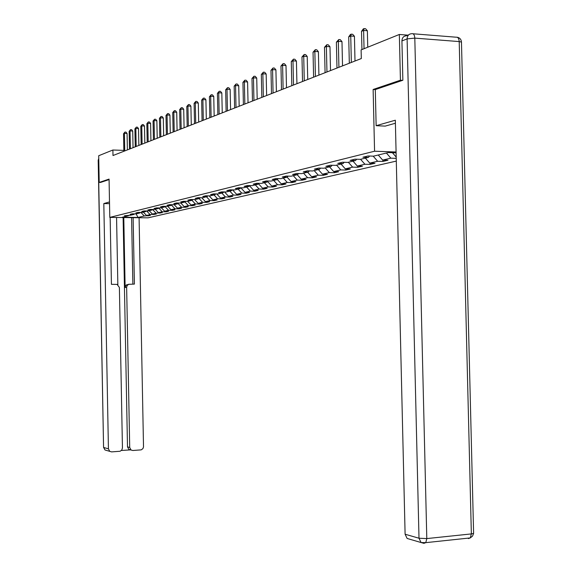 <?xml version="1.0" encoding="UTF-8"?>
<svg xmlns="http://www.w3.org/2000/svg" width="572" height="572" viewBox="0 0 572 572"><rect width="100%" height="100%" fill="white"/><g stroke="black" fill="none" stroke-linecap="round" stroke-linejoin="round"><path stroke-width="0.86" d="M402.574 80.352L400.429 80.216L373.13 89.482L374.567 151.222L109.788 217.396L148.098 217.832L396.296 161.097M374.567 151.222L396.081 152.002M396.103 152.831L388.352 152.552L373.495 156.163L368.018 155.977L362.948 157.214L368.397 157.4L360.403 159.345L354.998 159.166L350.121 160.367L355.498 160.539L347.79 162.412L342.464 162.241L337.766 163.399L343.064 163.563L335.635 165.372L330.387 165.208L325.861 166.316L331.081 166.481L323.916 168.218L318.74 168.068L314.371 169.14L319.526 169.291L312.612 170.971L307.507 170.821L303.289 171.857L308.365 172L301.694 173.623L296.653 173.488L292.578 174.489L297.597 174.624L291.148 176.19L286.172 176.062L282.239 177.027L287.18 177.156L280.945 178.671L276.04 178.543L272.236 179.479L277.113 179.601L271.085 181.067L266.245 180.952L262.555 181.853L267.374 181.968L261.54 183.39L256.757 183.276L253.196 184.155L257.951 184.263L252.295 185.635L247.576 185.528L244.122 186.379L248.82 186.486L243.343 187.816L238.681 187.716L235.335 188.531L239.975 188.638L234.663 189.925L230.058 189.825L226.819 190.626L231.395 190.719L226.247 191.97L221.7 191.877L218.554 192.65L223.08 192.743L218.082 193.958L213.592 193.872L210.539 194.623L215.008 194.709L210.153 195.889L205.72 195.803L202.753 196.532L207.171 196.611L202.459 197.755L198.076 197.676L195.195 198.384L199.556 198.463L194.988 199.578L190.655 199.499L187.852 200.186L192.163 200.264L187.716 201.344L183.44 201.272L180.716 201.937L184.978 202.009L180.652 203.06L176.426 202.988L173.781 203.639L177.992 203.711L173.781 204.733L169.605 204.669L167.024 205.298L171.192 205.362L167.095 206.356L162.963 206.292L160.46 206.907L164.579 206.971L160.589 207.943L156.506 207.879L154.061 208.48L158.137 208.537L154.254 209.481L150.214 209.423L147.833 210.01L151.866 210.06L148.084 210.982L144.087 210.925L141.77 211.497L145.753 211.547L142.07 212.441L138.117 212.391L135.857 212.948L139.797 212.998L136.207 213.871L132.296 213.821L130.094 214.357L133.998 214.407L130.495 215.258L124.481 215.737L128.335 215.787L122.322 217.246L138.095 217.431L136.007 213.871M138.095 217.431L144.287 215.98L150.329 215.501L146.511 215.458L150.114 214.607L156.256 214.121L152.395 214.078L156.092 213.206L162.334 212.712L158.43 212.662L162.226 211.769L166.152 211.826L168.568 211.261L164.622 211.211L168.511 210.296L172.487 210.353L174.968 209.774L170.978 209.717L174.968 208.78L178.986 208.844L181.531 208.251L177.499 208.194L181.596 207.228L185.657 207.293L188.274 206.685L184.198 206.621L188.41 205.634L192.514 205.698L195.195 205.076L191.077 205.005L195.402 203.989L199.556 204.061L202.316 203.417L198.141 203.353L202.595 202.309L206.792 202.381L209.631 201.716L205.412 201.644L209.981 200.572L214.228 200.65L217.153 199.971L212.884 199.893L217.589 198.791L221.886 198.87L224.889 198.169L220.57 198.091L225.411 196.954L229.758 197.04L232.854 196.318L228.485 196.239L233.469 195.066L237.866 195.152L241.048 194.416L236.629 194.33L241.763 193.121L246.217 193.214L249.492 192.449L245.023 192.356L250.314 191.119L254.819 191.212L258.201 190.426L253.668 190.333L259.123 189.053L263.685 189.153L267.174 188.345L262.584 188.238L268.211 186.922L272.83 187.03L276.426 186.193L271.786 186.086L277.592 184.727L282.268 184.835L285.979 183.97L281.274 183.862L287.273 182.454L292.006 182.568L295.838 181.681L291.077 181.56L297.268 180.108L302.066 180.23L306.02 179.315L301.201 179.186L307.6 177.685L312.462 177.813L316.552 176.862L311.668 176.734L318.282 175.182L323.209 175.318L327.434 174.331L322.486 174.195L329.336 172.594L334.32 172.73L338.703 171.714L333.69 171.571L340.776 169.913L345.831 170.056L350.364 169.005L345.281 168.854L352.624 167.131L357.75 167.289L362.448 166.195L357.3 166.037L364.907 164.25L370.105 164.414L374.975 163.285L369.748 163.113L377.649 161.268L382.911 161.44L387.966 160.26L382.675 160.089L390.862 158.165L396.203 158.351L396.174 156.942M123.852 150.379L112.884 150.007L112.991 155.527L361.311 58.551L361.111 49.893L399.342 34.47L400.429 80.216M369.605 156.027L368.397 157.4M390.862 158.165L386.4 153.024M382.675 160.089L378.249 155.005M356.656 159.223L355.498 160.539M377.649 161.268L373.187 156.156M369.748 163.113L365.394 158.137M344.187 162.298L343.064 163.563M364.907 164.25L360.567 159.309M357.3 166.037L352.995 161.147M332.16 165.265L331.081 166.481M352.624 167.131L348.348 162.276M345.281 168.854L341.041 164.057M320.57 168.118L319.526 169.291M340.776 169.913L336.558 165.144M333.69 171.571L329.508 166.86M309.373 170.878L308.365 172M329.336 172.594L325.175 167.918M322.486 174.195L318.361 169.569M298.57 173.538L297.597 174.624M318.282 175.182L314.178 170.592M311.668 176.734L307.593 172.186M288.124 176.112L287.18 177.156M307.6 177.685L303.553 173.173M301.201 179.186L297.183 174.725M278.028 178.593L277.113 179.601M297.268 180.108L293.272 175.675M291.077 181.56L287.115 177.17M268.261 181.002L267.374 181.968M287.273 182.454L283.326 178.092M281.274 183.862L277.27 179.436M258.801 183.326L257.951 184.263M277.592 184.727L273.695 180.43M271.786 186.086L267.71 181.603M249.642 185.578L248.82 186.486M268.211 186.922L264.371 182.704M262.584 188.238L258.451 183.712M240.776 187.759L239.975 188.638M259.123 189.053L255.327 184.899M253.668 190.333L249.478 185.757M232.175 189.875L231.395 190.719M250.314 191.119L246.568 187.03M245.023 192.356L240.798 187.759M223.831 191.92L223.08 192.743M241.763 193.121L238.059 189.103M236.629 194.33L232.532 189.883M215.737 193.915L215.008 194.709M233.469 195.066L229.808 191.105M228.485 196.239L224.51 191.935M207.879 195.846L207.171 196.611M225.411 196.954L221.8 193.057M220.57 198.091L216.709 193.929M200.25 197.719L199.556 198.463M217.589 198.791L214.021 194.945M212.884 199.893L209.137 195.867M192.835 199.535L192.163 200.264M209.981 200.572L206.456 196.789M205.412 201.644L201.773 197.748M185.628 201.308L184.978 202.009M202.595 202.309L199.106 198.577M198.141 203.353L194.609 199.571M178.621 203.024L177.992 203.711M195.402 203.989L191.956 200.314M191.077 205.005L187.637 201.344M171.807 204.697L171.192 205.362M188.41 205.634L184.992 201.995M184.198 206.621L180.809 203.024M165.179 206.328L164.579 206.971M181.596 207.228L178.135 203.553M177.499 208.194L174.153 204.64M158.723 207.915L158.137 208.537M174.968 208.78L171.464 205.069M170.978 209.717L167.667 206.22M152.431 209.452L151.866 210.06M168.511 210.296L164.972 206.549M164.622 211.211L161.354 207.758M146.31 210.961L145.753 211.547M162.226 211.769L158.644 207.993M158.43 212.662L155.198 209.252M140.34 212.419L139.797 212.998M156.092 213.206L152.524 209.459M152.395 214.078L149.192 210.71M134.52 213.849L133.998 214.407M150.114 214.607L146.639 210.961M146.511 215.458L143.343 212.133M128.85 215.236L128.335 215.787M144.287 215.98L140.898 212.427M109.788 217.396L109.066 179.086L99.206 182.432L100.593 182.468M99.206 182.432L98.706 155.727L112.884 150.007M407.922 35.149L399.342 34.47M396.081 156.942L392.406 152.695M148.091 216.023L148.084 215.472M153.961 214.657L153.954 214.092M159.981 213.256L159.967 212.684M166.152 211.826L166.137 211.232M172.487 210.353L172.472 209.738M178.986 208.844L178.972 208.215M185.657 207.293L185.643 206.642M192.514 205.698L192.499 205.033M199.556 204.061L199.542 203.375M206.792 202.381L206.778 201.673M214.228 200.65L214.214 199.921M221.886 198.87L221.872 198.119M229.758 197.04L229.744 196.26M237.866 195.152L237.852 194.351M246.217 193.214L246.203 192.385M254.819 191.212L254.805 190.354M263.685 189.153L263.671 188.267M272.83 187.03L272.808 186.107M282.268 184.835L282.246 183.884M292.006 182.568L291.985 181.581M302.066 180.23L302.045 179.208M312.462 177.813L312.434 176.755M323.209 175.318L323.18 174.217M334.32 172.73L334.298 171.586M345.831 170.056L345.803 168.869M357.75 167.289L357.722 166.052M370.105 164.414L370.07 163.127M382.911 161.44L382.882 160.096M373.13 89.482L375.303 89.611M127.384 149.907L127.07 133.469L124.424 133.362L124.76 150.929M123.538 133.748L124.925 132.068L124.424 133.362L123.538 133.748L123.867 151.28M124.925 132.068L125.983 132.111L127.07 133.469M109.502 201.945L103.818 203.568L109.531 203.661M110.153 217.403L111.426 284.327L117.096 284.391L119.391 287.466L122.444 447.933L121.815 450L120.113 451.251L111.597 451.887L105.005 449.985L103.711 447.483L108.43 448.841L109.738 451.372M103.818 203.568L108.43 448.841M121.4 450.486L130.545 449.885L128.85 449.42L127.492 446.868L129.708 447.468L131.074 450.035L132.833 450.5L141.227 449.864L142.907 448.627L143.515 446.939L139.089 217.732M129.708 447.468L126.641 287.38L127.077 285.664L128.629 284.327L134.406 284.084L133.126 217.66M100.5 182.461L109.073 179.601M116.566 217.474L117.846 284.72M126.641 287.38L125.132 287.509L123.788 217.553M127.492 446.868L123.109 217.546M125.132 287.509L126.233 284.992L129.172 284.177M132.868 284.098L131.589 217.646M395.402 123.245L385.213 126.112L376.14 125.697L395.331 120.213L405.105 534.227L419.004 538.231L407.107 38.889L401.923 40.927L402.86 80.259L375.303 89.575L376.14 125.697M409.845 539.253L407.128 538.459L405.105 534.227M401.923 40.927C402.102 37.759 403.553 36.05 406.284 35.8L408.63 34.871M133.047 147.69L132.725 131.045L130.051 130.938L130.395 148.727M129.143 131.331L130.552 129.63L130.051 130.938L129.143 131.331L129.486 149.085M130.552 129.63L131.624 129.672L132.725 131.045M138.86 145.424L138.531 128.564L135.829 128.457L136.179 146.475M134.892 128.857L136.329 127.134L135.829 128.457L134.892 128.857L135.242 146.84M136.329 127.134L137.409 127.177L138.531 128.564M144.816 143.1L144.487 126.026L141.749 125.904L142.106 144.158M140.791 126.319L142.256 124.567L141.749 125.904L140.791 126.319L141.148 144.53M142.256 124.567L143.343 124.61L144.487 126.026M150.929 140.712L150.593 123.409L147.826 123.295L148.191 141.777M146.847 123.716L148.334 121.936L147.826 123.295L146.847 123.716L147.204 142.163M148.334 121.936L149.435 121.986L150.593 123.409M157.214 138.26L156.864 120.728L154.068 120.606L154.44 139.339M153.06 121.042L154.576 119.233L154.068 120.606L153.06 121.042L153.425 139.74M154.576 119.233L155.691 119.283L156.864 120.728M163.656 135.743L163.306 117.975L160.482 117.853L160.854 136.837M159.438 118.297L160.982 116.466L160.482 117.853L159.438 118.297L159.817 137.244M160.982 116.466L162.112 116.516L163.306 117.975M170.277 133.154L169.92 115.151L167.06 115.015L167.446 134.263M165.994 115.48L167.567 113.614L167.06 115.015L165.994 115.48L166.373 134.677M167.567 113.614L168.711 113.671L169.92 115.151M177.084 130.495L176.719 112.241L173.831 112.105L174.217 131.617M172.73 112.577L174.331 110.689L173.831 112.105L172.73 112.577L173.123 132.046M174.331 110.689L175.49 110.739L176.719 112.241M184.084 127.763L183.712 109.252L180.788 109.116L181.181 128.893M179.658 109.602L181.288 107.679L180.788 109.116L179.658 109.602L180.051 129.336M181.288 107.679L182.461 107.736L183.712 109.252M191.284 124.953L190.898 106.185L187.938 106.035L188.345 126.097M186.779 106.535L188.445 104.583L187.938 106.035L186.779 106.535L187.187 126.555M188.445 104.583L189.632 104.64L190.898 106.185M198.684 122.058L198.298 103.017L195.302 102.867L195.717 123.223M194.108 103.382L195.81 101.394L195.302 102.867L194.108 103.382L194.523 123.688M195.81 101.394L197.004 101.459L198.298 103.017M206.306 119.083L205.913 99.764L202.881 99.607L203.303 120.256M201.651 100.136L203.382 98.119L202.881 99.607L201.651 100.136L202.073 120.742M203.382 98.119L204.597 98.184L205.913 99.764M214.157 116.023L213.749 96.411L210.682 96.253L211.111 117.21M209.416 96.797L211.19 94.745L210.682 96.253L209.416 96.797L209.845 117.703M211.19 94.745L212.412 94.809L213.749 96.411M222.243 112.863L221.829 92.964L218.718 92.793L219.162 114.064M217.417 93.35L219.226 91.263L218.718 92.793L217.417 93.35L217.853 114.572M219.226 91.263L220.47 91.334L221.829 92.964M230.573 109.609L230.151 89.404L227.005 89.225L227.456 110.825M225.661 89.804L227.513 87.68L227.005 89.225L225.661 89.804L226.112 111.354M227.513 87.68L228.764 87.752L230.151 89.404M239.167 106.249L238.738 85.736L235.55 85.55L236.014 107.486M234.162 86.15L236.05 83.984L235.55 85.55L234.162 86.15L234.62 108.029M236.05 83.984L237.323 84.055L238.738 85.736M248.033 102.788L247.59 81.946L244.366 81.76L244.837 104.04M242.936 82.375L244.866 80.173L244.366 81.76L242.936 82.375L243.4 104.597M244.866 80.173L246.153 80.252L247.59 81.946M257.185 99.213L256.728 78.042L253.46 77.842L253.947 100.479M251.987 78.478L253.961 76.233L253.46 77.842L251.987 78.478L252.466 101.058M253.961 76.233L255.262 76.319L256.728 78.042M266.631 95.524L266.166 74.01L262.855 73.802L263.349 96.811M261.332 74.46L263.349 72.172L262.855 73.802L261.332 74.46L261.826 97.404M263.349 72.172L264.679 72.258L266.166 74.01M276.39 91.713L275.918 69.841L272.565 69.627L273.073 93.014M270.985 70.306L273.058 67.975L272.565 69.627L270.985 70.306L271.493 93.629M273.058 67.975L274.396 68.061L275.918 69.841M286.486 87.773L286 65.53L282.604 65.308L283.119 89.089M280.966 66.009L283.09 63.635L282.604 65.308L280.966 66.009L281.488 89.725M283.09 63.635L284.448 63.721L286 65.53M296.925 83.698L296.425 61.075L292.978 60.846L293.515 85.028M291.291 61.569L293.465 59.145L292.978 60.846L291.291 61.569L291.82 85.686M293.465 59.145L294.845 59.238L296.425 61.075M307.729 79.479L307.214 56.464L303.725 56.22L304.268 80.831M301.98 56.971L304.204 54.497L303.725 56.22L301.98 56.971L302.524 81.51M304.204 54.497L305.598 54.597L307.214 56.464M318.911 75.111L318.389 51.687L314.85 51.437L315.408 76.476M313.041 52.209L315.322 49.685L314.85 51.437L313.041 52.209L313.599 77.184M315.322 49.685L316.738 49.785L318.389 51.687M330.509 70.585L329.972 46.732L326.383 46.475L326.955 71.972M324.503 47.283L326.848 44.702L326.383 46.475L324.503 47.283L325.075 72.701M326.848 44.702L328.278 44.809L329.972 46.732M342.528 65.887L341.977 41.606L338.338 41.327L338.924 67.296M336.393 42.171L338.796 39.532L338.338 41.327L336.393 42.171L336.979 68.054M338.796 39.532L340.247 39.64L341.977 41.606M354.998 61.018L354.433 36.279L350.743 35.993L351.344 62.441M348.72 36.865L350.386 34.52L351.194 34.17L350.743 35.993L348.72 36.865L349.32 63.235M351.194 34.17L352.667 34.284L354.433 36.279M367.746 47.211L367.367 30.752L363.62 30.452L364.042 48.706M361.525 31.353L363.22 28.965L364.064 28.6L363.62 30.452L361.525 31.353L361.94 49.557M364.064 28.6L365.558 28.722L367.367 30.752M98.792 160.046L98.327 160.224L103.568 447.361L98.191 160.375L98.763 158.551M106.764 450.5L105.005 449.985L103.568 447.404M407.128 538.459L421.063 542.535L425.775 542.649L426.798 538.581L419.004 538.231L421.063 542.535L423.938 543.336L425.775 542.649L470.291 537.916L472.558 536.078L473.609 533.404L471.357 533.912L459.209 41.584L414.807 38.117L426.798 538.581L471.357 533.912L470.291 537.916L468.368 538.602L470.248 537.923M423.938 543.336L423.187 543.114M412.991 33.769L456.206 37.209C457.965 37.03 458.966 38.488 459.209 41.584L461.468 42.078L473.595 532.882M457.142 37.23C459.745 37.723 461.189 39.339 461.468 42.078L461.482 42.693M407.107 38.889L414.807 38.117C414.578 34.971 413.613 33.498 411.926 33.684L411.49 33.734C408.744 33.977 407.285 35.7 407.107 38.889M98.763 158.487L98.184 160.317M131.074 450.035L128.85 449.42"/></g></svg>
